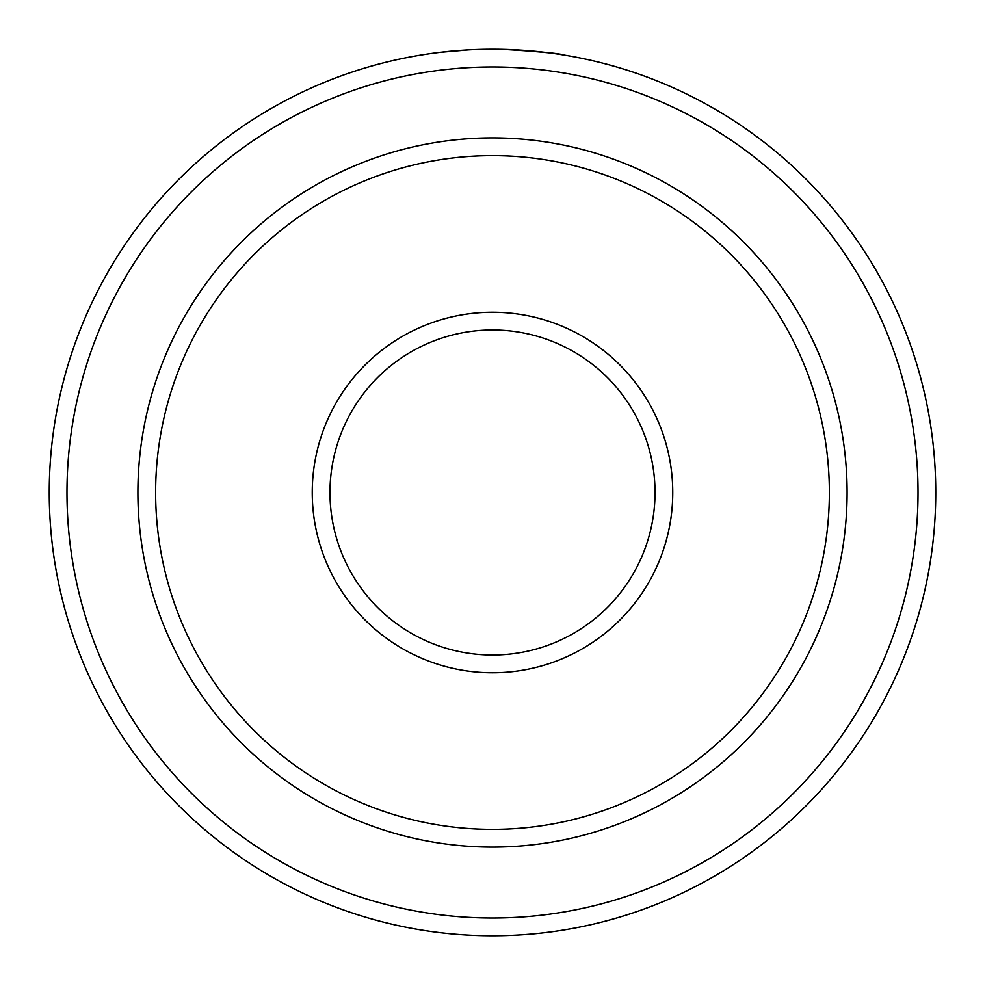 <?xml version="1.0" encoding="UTF-8"?>
<svg xmlns="http://www.w3.org/2000/svg" width="985" height="985" viewBox="0 0 985 985"><rect width="100%" height="100%" fill="white"/><g stroke="black" fill="none" stroke-linecap="round" stroke-linejoin="round"><path stroke-width="1.48" d="M502.005 49.348C537.995 51.417 558.52 53.301 563.555 54.988C562.164 53.916 543.695 52.106 508.174 49.533M563.629 55L562.472 54.803M472.32 49.706L471.286 49.755M918.02 492.5A425.52 425.52 0 0 0 492.5 66.98A425.52 425.52 0 0 0 66.98 492.5A425.52 425.52 0 0 0 492.5 918.02A425.52 425.52 0 0 0 918.02 492.5M49.25 492.5A443.25 443.25 0 0 1 492.5 49.25A443.25 443.25 0 0 1 935.75 492.5A443.25 443.25 0 0 1 492.5 935.75A443.25 443.25 0 0 1 49.25 492.5M440.394 52.328L468.343 49.903M483.524 49.336L482.17 49.373M829.37 492.5A336.87 336.87 0 0 0 492.5 155.63A336.87 336.87 0 0 0 155.63 492.5A336.87 336.87 0 0 0 492.5 829.37A336.87 336.87 0 0 0 829.37 492.5M137.9 492.5A354.6 354.6 0 0 1 492.5 137.9A354.6 354.6 0 0 1 847.1 492.5A354.6 354.6 0 0 1 492.5 847.1A354.6 354.6 0 0 1 137.9 492.5M672.755 492.5A180.255 180.255 0 0 1 492.5 672.755A180.255 180.255 0 0 1 312.245 492.5A180.255 180.255 0 0 1 492.5 312.245A180.255 180.255 0 0 1 672.755 492.5M329.975 492.5A162.525 162.525 0 0 0 492.5 655.025A162.525 162.525 0 0 0 655.025 492.5A162.525 162.525 0 0 0 492.5 329.975A162.525 162.525 0 0 0 329.975 492.5"/></g></svg>

